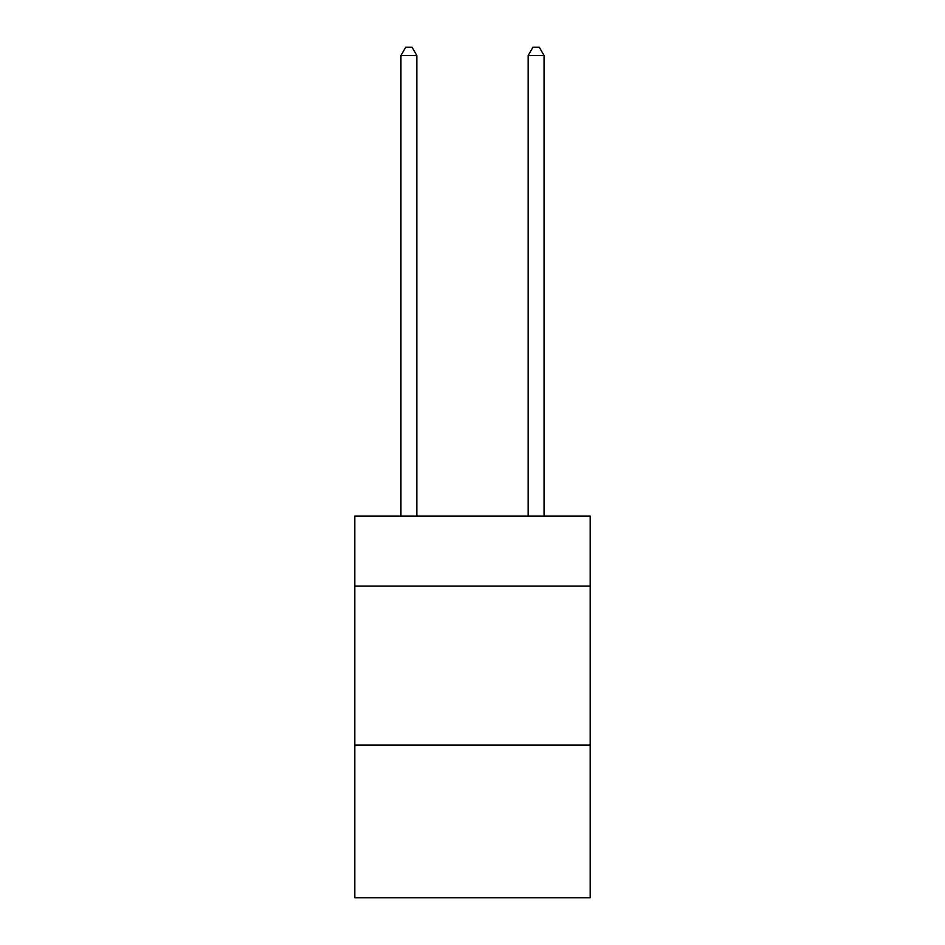 <?xml version="1.0" encoding="UTF-8"?>
<svg xmlns="http://www.w3.org/2000/svg" width="945" height="945" viewBox="0 0 945 945"><rect width="100%" height="100%" fill="white"/><g stroke="black" fill="none" stroke-linecap="round" stroke-linejoin="round"><path stroke-width="1.42" d="M590.188 586.054L590.188 516.076L354.812 516.076L354.812 586.054L590.188 586.054L590.188 897.75L354.812 897.75L354.812 586.054M590.188 745.085L354.812 745.085M416.839 516.076L416.839 55.519L400.94 55.519L400.94 516.076M400.94 55.519L405.712 47.25L412.067 47.25L416.839 55.519M544.06 516.076L544.06 55.519L528.16 55.519L528.16 516.076M528.16 55.519L532.933 47.25L539.288 47.25L544.06 55.519"/></g></svg>
